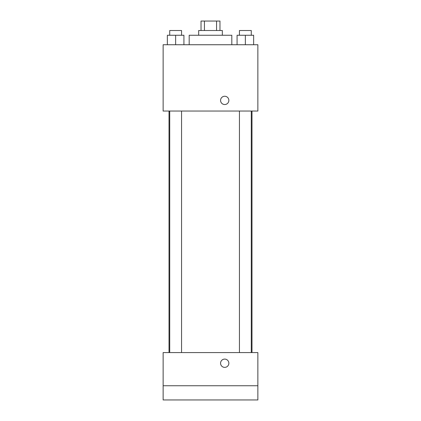 <?xml version="1.0" encoding="UTF-8"?>
<svg xmlns="http://www.w3.org/2000/svg" width="421" height="421" viewBox="0 0 421 421"><rect width="100%" height="100%" fill="white"/><g stroke="black" fill="none" stroke-linecap="round" stroke-linejoin="round"><path stroke-width="0.63" d="M204.427 30.523L204.427 21.05L201.028 21.05L201.028 30.523M204.427 21.05L219.972 21.05L219.972 30.523M216.573 30.523L216.573 21.05M198.659 35.259L198.659 30.523L222.341 30.523L222.341 35.259M231.813 44.731L231.813 35.259L189.187 35.259L189.187 44.731M163.137 44.731L257.863 44.731L257.863 111.039L163.137 111.039L163.137 44.731M224.709 104.534A4.147 4.147 0 0 1 221.12 98.319A4.147 4.147 0 0 1 228.298 98.319A4.147 4.147 0 0 1 224.709 104.534M163.137 352.587L257.863 352.587L257.863 399.95L163.137 399.95L163.137 352.587M224.709 367.38A4.147 4.147 0 0 1 221.12 361.16A4.147 4.147 0 0 1 228.298 361.16A4.147 4.147 0 0 1 224.709 367.38M163.137 385.741L257.863 385.741M237.07 44.731L237.07 35.259L253.647 35.259L253.647 44.731L253.647 35.259M245.359 44.731L245.359 35.259M251.279 35.259L251.279 30.523L239.438 30.523L239.438 35.259M167.353 44.731L167.353 35.259L183.93 35.259L183.93 44.731L183.93 35.259M175.641 44.731L175.641 35.259M181.562 35.259L181.562 30.523L169.721 30.523L169.721 35.259M251.99 352.587L251.99 111.039M169.01 352.587L169.01 111.039M239.438 111.039L239.438 352.587M251.279 111.039L251.279 352.587M181.562 352.587L181.562 111.039M169.721 352.587L169.721 111.039"/></g></svg>
